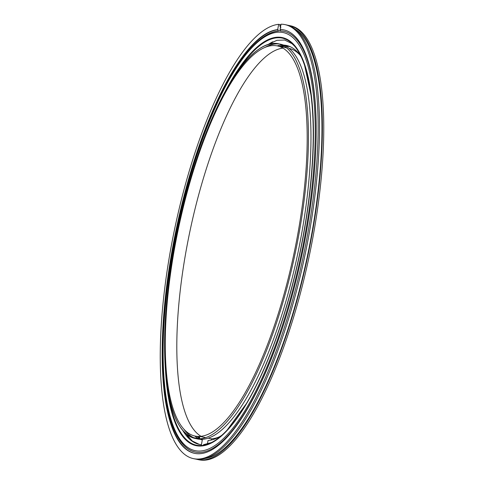 <?xml version="1.0" encoding="UTF-8"?>
<svg xmlns="http://www.w3.org/2000/svg" width="484" height="484" viewBox="0 0 484 484"><rect width="100%" height="100%" fill="white"/><g stroke="black" fill="none" stroke-linecap="round" stroke-linejoin="round"><path stroke-width="0.73" d="M224.467 92.849A208.556 61.837 101.9 0 1 277.441 37.189A208.556 61.837 101.9 0 1 311.648 98.064A208.556 61.837 101.9 0 1 302.857 238.449A208.556 61.837 101.9 0 1 247.397 402.216A208.556 61.837 101.9 0 1 165.558 371.718M280.333 30.407L278.058 31.115A214.981 63.737 -78.1 0 0 258.577 40.971C226.095 67.941 190.502 154.602 173.938 244.88A213.662 63.35 101.9 0 1 278.379 32.186A213.662 63.35 101.9 0 1 304.418 238.37A213.662 63.35 101.9 0 1 199.989 451.046A213.662 63.35 101.9 0 1 173.95 244.868C158.958 323.905 159.405 399.53 175.765 432.962A214.981 63.737 -78.1 0 0 195.276 452.068M284.144 31.387A214.981 63.737 -78.1 0 0 280.418 31L280.224 30.958A214.981 63.737 101.9 0 1 284.054 31.369A214.981 63.737 101.9 0 1 313.904 177.126M212.125 114.66A214.981 63.737 101.9 0 1 277.864 31.073L278.125 29.712L277.689 29.621L278.681 24.315L280.054 24.605L279.806 25.973L280.932 27.945M288.234 25.398A1.543 1.476 -75.5 0 1 289.396 25.803M278.681 24.315A221.781 65.757 101.9 0 0 171.469 244.989A221.781 65.757 101.9 0 0 193.346 458.608A221.781 65.757 101.9 0 0 306.898 238.249A221.781 65.757 101.9 0 0 285.022 24.623A221.781 65.757 101.9 0 0 281.041 24.2L280.048 29.506A216.372 64.154 101.9 0 1 283.908 29.917A216.372 64.154 101.9 0 1 305.247 238.328A216.372 64.154 101.9 0 1 194.459 453.32A216.372 64.154 101.9 0 1 173.121 244.904A216.372 64.154 101.9 0 1 277.689 29.621M194.677 453.363A216.372 64.154 101.9 0 1 173.556 245.001A216.372 64.154 101.9 0 1 278.125 29.712M285.022 24.623L286.395 24.914A221.781 65.757 101.9 0 1 308.272 238.533A221.781 65.757 101.9 0 1 194.713 458.899L193.346 458.608M288.573 25.386A221.781 65.757 101.9 0 1 289.287 25.525A221.781 65.757 101.9 0 1 311.158 239.144A221.781 65.757 101.9 0 1 197.605 459.51A221.781 65.757 101.9 0 1 196.171 459.153M289.287 25.525L290.654 25.815A221.781 65.757 101.9 0 1 312.531 239.435A221.781 65.757 101.9 0 1 198.978 459.8L197.605 459.51M280.048 29.506L280.484 29.597L280.224 30.958M280.484 29.597A216.372 64.154 101.9 0 1 284.12 29.966M281.434 330.82A214.981 63.737 101.9 0 1 195.185 452.05A214.981 63.737 101.9 0 1 163.09 346.713M196.189 445.153A208.029 61.68 101.9 0 0 200.787 445.534L201.078 445.601A208.029 61.68 101.9 0 1 196.474 445.213L196.189 445.153A208.029 61.68 101.9 0 1 166.623 382.191M196.329 445.183A208.029 61.68 101.9 0 1 168.214 392.754M227.486 429.98A208.029 61.68 101.9 0 1 226.936 430.566A208.029 61.68 101.9 0 1 201.55 445.576L201.259 445.516A208.029 61.68 101.9 0 0 301.236 246.035A208.029 61.68 101.9 0 0 282.178 38.085L282.468 38.145A208.029 61.68 101.9 0 1 304.406 63.858A208.029 61.68 101.9 0 1 304.672 64.62M229.682 83.708A208.029 61.68 101.9 0 1 277.344 37.71A208.029 61.68 101.9 0 1 282.178 38.085M235.406 74.693A208.029 61.68 101.9 0 1 277.635 37.77A208.029 61.68 101.9 0 1 282.323 38.115M205.621 437.615L199.886 436.405A199.372 59.108 101.9 0 0 295.7 245.213A199.372 59.108 101.9 0 0 277.429 45.926A199.372 59.108 101.9 0 0 272.794 45.569A199.372 59.108 101.9 0 0 176.823 236.398A199.372 59.108 101.9 0 0 195.016 436.06A199.372 59.108 101.9 0 0 199.414 436.429L199.862 436.526M178.566 424.317L178.868 424.831A201.689 59.798 -78.1 0 0 194.967 438.419L197.496 438.952A201.689 59.798 101.9 0 0 201.949 439.327L199.42 438.794L199.075 438.244A201.229 59.659 101.9 0 1 178.566 424.317A201.229 59.659 101.9 0 1 177.852 228.66A201.229 59.659 101.9 0 1 257.639 50.009A201.229 59.659 101.9 0 1 273.139 43.748M284.368 46.21A201.229 59.659 -78.1 0 0 281.077 46.694M198.664 436.828A201.229 59.659 -78.1 0 0 199.674 437.542M202.36 439.635A201.689 59.798 101.9 0 1 201.677 439.333M201.435 439.218A201.689 59.798 101.9 0 1 201.011 439.006M199.553 438.171A201.689 59.798 101.9 0 1 197.291 436.538M279.704 46.404A201.689 59.798 101.9 0 1 283.515 45.702M200.999 436.302A199.372 59.108 101.9 0 1 189.94 231.213A199.372 59.108 101.9 0 1 283.001 48.122M199.886 436.405L199.547 438.22L199.892 438.77A201.689 59.798 -78.1 0 0 296.819 245.358A201.689 59.798 -78.1 0 0 278.342 43.748A201.689 59.798 -78.1 0 0 273.654 43.385A201.689 59.798 -78.1 0 0 258.123 49.664L257.639 50.009M257.881 49.84A201.689 59.798 -78.1 0 0 178.148 228.726A201.689 59.798 -78.1 0 0 178.717 424.571M194.967 438.419A201.689 59.798 -78.1 0 0 199.42 438.794M199.892 438.77L202.421 439.303L201.259 445.516M211.218 440.047L211.441 438.843L208.144 438.147M207.394 444.028L208.053 440.494A201.689 59.798 101.9 0 0 221.418 435.558M277.175 45.871A201.689 59.798 101.9 0 1 281.815 45.109A201.689 59.798 101.9 0 1 282.323 45.091M283.636 45.109A201.689 59.798 101.9 0 1 286.504 45.472A201.689 59.798 101.9 0 1 301.375 57.064M284.852 45.623A201.689 59.798 101.9 0 1 287.756 45.786M264.839 47.505A201.689 59.798 101.9 0 1 276.183 43.917A201.689 59.798 101.9 0 1 279.601 44.062M278.342 43.748L280.871 44.28A201.689 59.798 101.9 0 1 299.348 245.89A201.689 59.798 101.9 0 1 202.421 439.303M193.467 437.584A201.689 59.798 101.9 0 1 184.138 429.526M289.238 48.424A199.372 59.108 101.9 0 1 299.862 54.904M219.161 436.919A199.372 59.108 101.9 0 1 211.441 438.843M290.533 46.839A201.229 59.659 -78.1 0 0 285.917 46.168M189.105 437.972A208.029 61.68 101.9 0 1 186.195 433.936M268.505 44.298A208.029 61.68 101.9 0 1 272.801 41.787M202.3 439.944A201.689 59.798 101.9 0 1 200.364 439.321M198.083 438.256A201.689 59.798 101.9 0 1 194.762 436.005M185.808 433.61L192.317 441.015L199.293 444.385A206.638 61.262 101.9 0 1 182.819 430.512A206.638 61.262 101.9 0 0 199.293 444.385L201.417 444.681M295.313 29.24A220.547 65.388 101.9 0 1 307.419 256.03A220.547 65.388 101.9 0 1 204.617 458.554M226.306 431.226L247.397 402.216M304.091 62.999L311.648 98.064M279.976 25.029L280.908 24.908M288.748 25.434L287.103 25.077M211.199 442.636L203.522 444.687M284.707 40.039L291.979 43.645L294.895 46.452M195.016 436.06L199.765 437.064M277.429 45.926L286.709 47.886M268.021 44.443L276.957 40.305L284.695 40.033"/></g></svg>
